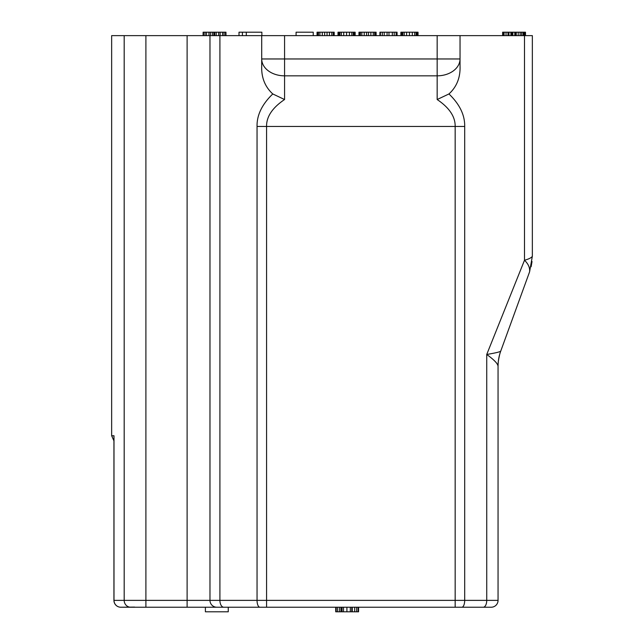 <?xml version="1.0" encoding="UTF-8"?>
<svg xmlns="http://www.w3.org/2000/svg" width="644" height="644" viewBox="0 0 644 644"><rect width="100%" height="100%" fill="white"/><g stroke="black" fill="none" stroke-linecap="round" stroke-linejoin="round"><path stroke-width="0.97" d="M475.192 607.228L491.195 607.228A6.859 6.859 0 0 0 498.054 600.369L266.568 600.369L266.568 126.441C266.391 116.717 272.388 107.749 284.567 99.53L284.567 58.966L437.163 58.966L437.163 75.831A22.862 16.873 180 0 0 460.033 58.966L460.033 65.946L460.033 58.966L437.163 58.966L437.163 35.629L532.346 35.629L532.346 256.248C531.533 257.705 528.917 259.033 524.498 260.24C528.322 263.919 530.028 267.775 529.601 271.808L532.346 256.248L532.346 35.629M437.163 35.629L145.898 35.629L145.898 600.369L113.932 600.369A6.859 6.859 0 0 0 120.79 607.228L134.652 607.091M113.932 436.793L113.996 435.746L111.653 435.746L111.653 35.629L145.898 35.629M498.054 366.557L498.054 600.297L498.054 366.557A45.724 45.724 0 0 1 500.807 350.916L500.718 351.117C500.114 351.89 495.445 353.001 486.735 354.466L486.735 600.369A6.859 3.462 -90 0 1 483.274 607.228L145.898 607.228L205.396 607.228L205.396 611.8L228.258 611.8L228.258 607.228L205.396 607.228M216.835 607.228L216.835 607.228A6.859 6.859 0 0 1 209.976 600.369L145.898 600.369L145.898 607.228L120.79 607.228A6.859 6.794 -90 0 1 113.996 600.369L113.996 435.746M264.837 607.228L266.568 607.228L266.568 600.369L257.045 600.369A6.859 2.858 -90 0 0 259.902 607.228L223.685 607.228M463.752 607.228L455.163 607.228L455.163 126.441C455.348 116.709 449.343 107.741 437.163 99.53L448.957 93.952C456.789 86.779 460.476 77.441 460.033 65.946M358.579 607.228L358.579 611.8L335.717 611.8L335.717 607.228M352.26 607.228L352.26 611.8M354.691 607.228L354.691 611.8M356.639 607.228L356.639 611.8M358.096 607.228L358.096 611.8M336.208 607.228L336.208 611.8M337.665 607.228L337.665 611.8M339.613 607.228L339.613 611.8M341.07 607.228L341.07 611.8M350.312 607.228L350.312 611.8M346.907 607.228L346.907 611.8M351.769 607.228L351.769 611.8M342.045 607.228L342.045 611.8M343.502 607.228L343.502 611.8M113.932 600.369L113.94 436.366M284.567 99.53L272.782 93.952C262.052 104.288 256.803 115.123 257.045 126.441L464.694 126.441C464.928 115.123 459.687 104.288 448.957 93.952M272.782 93.952C264.95 86.779 261.263 77.441 261.706 65.946L261.706 35.629M257.045 126.441L257.045 600.369L209.976 600.369L209.976 35.629M261.706 65.946L261.706 58.966A22.862 16.873 180 0 0 284.567 75.831L437.163 75.831L437.163 99.53M498.062 365.695A45.724 45.724 0 0 1 499.156 356.559A45.724 45.724 0 0 0 498.062 365.647M491.195 607.228A6.859 6.859 0 0 0 498.054 600.369L498.054 366.42C498.029 363.892 494.254 359.907 486.735 354.466L524.498 260.24L524.498 35.629M523.572 288.375L519.193 300.41M515.619 310.231L503.415 343.767M500.807 350.916L529.601 271.808L500.807 350.924M532.041 261.528L531.115 266.761L532.041 261.528M500.718 351.117A45.724 45.474 0 0 0 498.045 366.331M284.567 35.629L284.567 58.966L261.706 58.966M460.033 58.966L460.033 35.629M214.299 35.629L214.299 32.2L225.972 32.2L225.972 35.629M214.782 35.629L214.782 32.2M213.808 35.629L213.808 32.2L214.299 32.2M212.351 35.629L212.351 32.2L213.808 32.2M210.403 35.629L210.403 32.2L212.351 32.2M208.946 35.629L208.946 32.2L210.403 32.2M206.515 35.629L206.515 32.2L208.946 32.2M205.05 35.629L205.05 32.2L206.515 32.2M203.593 35.629L203.593 32.2L205.05 32.2M203.11 35.629L203.11 32.2L203.593 32.2M225.489 35.629L225.489 32.2M224.023 35.629L224.023 32.2M222.566 35.629L222.566 32.2M220.135 35.629L220.135 32.2M218.678 35.629L218.678 32.2M216.239 35.629L216.239 32.2M239.005 35.629L239.005 32.2L261.867 32.2L261.867 35.629M246.298 35.629L246.298 32.2M242.41 35.629L242.41 32.2M418.028 35.629L418.028 32.2L417.554 32.2L417.554 35.629M417.079 35.629L417.079 32.2L417.554 32.2M416.121 35.629L416.121 32.2L417.079 32.2M414.696 35.629L414.696 32.2L416.121 32.2M412.313 35.629L412.313 32.2L414.696 32.2M409.455 35.629L409.455 32.2L412.313 32.2M406.597 35.629L406.597 32.2L409.455 32.2M404.215 35.629L404.215 32.2L406.597 32.2M402.79 35.629L402.79 32.2L404.215 32.2M401.832 35.629L401.832 32.2L402.79 32.2M401.357 35.629L401.357 32.2L401.832 32.2M400.882 35.629L400.882 32.2L401.357 32.2M379.92 35.629L379.92 32.2L397.066 32.2L397.066 35.629M358.966 35.629L358.966 32.2L376.112 32.2L376.112 35.629M338.003 35.629L338.003 32.2L355.15 32.2L355.15 35.629M317.049 35.629L317.049 32.2L334.196 32.2L334.196 35.629M296.087 35.629L296.087 32.2L313.234 32.2L313.234 35.629M396.591 35.629L396.591 32.2M396.116 35.629L396.116 32.2M394.209 35.629L394.209 32.2M392.309 35.629L392.309 32.2M388.976 35.629L388.976 32.2M387.068 35.629L387.068 32.2M384.21 35.629L384.21 32.2M382.303 35.629L382.303 32.2M380.395 35.629L380.395 32.2M375.637 35.629L375.637 32.2M374.679 35.629L374.679 32.2M373.254 35.629L373.254 32.2M370.872 35.629L370.872 32.2M368.489 35.629L368.489 32.2M366.581 35.629L366.581 32.2M364.206 35.629L364.206 32.2M361.823 35.629L361.823 32.2M360.39 35.629L360.39 32.2M359.916 35.629L359.916 32.2M354.675 35.629L354.675 32.2M354.2 35.629L354.2 32.2M353.25 35.629L353.25 32.2M351.817 35.629L351.817 32.2M349.434 35.629L349.434 32.2M346.577 35.629L346.577 32.2M343.719 35.629L343.719 32.2M341.336 35.629L341.336 32.2M339.911 35.629L339.911 32.2M338.961 35.629L338.961 32.2M338.478 35.629L338.478 32.2M333.238 35.629L333.238 32.2M331.813 35.629L331.813 32.2M329.43 35.629L329.43 32.2M327.047 35.629L327.047 32.2M324.665 35.629L324.665 32.2M322.29 35.629L322.29 32.2M319.907 35.629L319.907 32.2M318.474 35.629L318.474 32.2M317.524 35.629L317.524 32.2M525.488 35.629L525.488 32.2L525.005 32.2L525.005 35.629M524.031 35.629L524.031 32.2L525.005 32.2M523.057 35.629L523.057 32.2L524.031 32.2M521.6 35.629L521.6 32.2L523.057 32.2M520.135 35.629L520.135 32.2L521.6 32.2M518.195 35.629L518.195 32.2L520.135 32.2M516.246 35.629L516.246 32.2L518.195 32.2M515.272 35.629L515.272 32.2L516.246 32.2M514.789 35.629L514.789 32.2L515.272 32.2M512.841 35.629L512.841 32.2L514.789 32.2M511.867 35.629L511.867 32.2L512.841 32.2M510.893 35.629L510.893 32.2L511.867 32.2M508.945 35.629L508.945 32.2L510.893 32.2M507.979 35.629L507.979 32.2L508.945 32.2M506.031 35.629L506.031 32.2L507.979 32.2M504.083 35.629L504.083 32.2L506.031 32.2M503.109 35.629L503.109 32.2L504.083 32.2M502.626 35.629L502.626 32.2L503.109 32.2M461.837 607.228A6.859 2.858 -90 0 0 464.694 600.369L464.694 126.441M223.79 607.228A6.859 3.88 -90 0 1 219.91 600.369L219.91 35.629M187.114 607.228L187.114 35.629M145.898 607.228L130.7 607.228A6.859 6.512 -90 0 1 124.187 600.369L124.187 35.629M130.7 607.228L120.79 607.228M111.653 435.746L113.932 440.85M498.054 366.388L498.062 365.583C498.287 364.842 497.458 364.085 499.744 354.24"/></g></svg>
